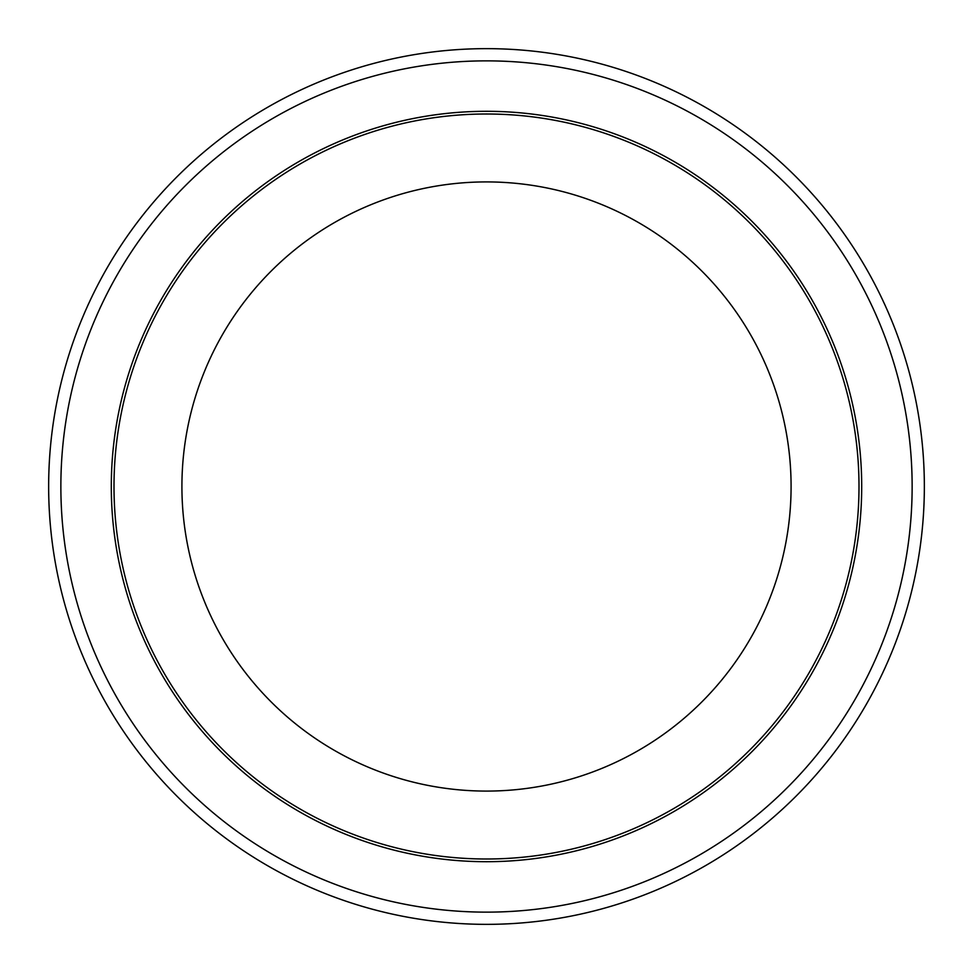 <?xml version="1.0" encoding="UTF-8"?>
<svg xmlns="http://www.w3.org/2000/svg" width="973" height="973" viewBox="0 0 973 973"><rect width="100%" height="100%" fill="white"/><g stroke="black" fill="none" stroke-linecap="round" stroke-linejoin="round"><path stroke-width="1.46" d="M181.915 486.5A304.585 304.585 0 0 0 486.5 791.085A304.585 304.585 0 0 0 791.085 486.5A304.585 304.585 0 0 0 486.5 181.915A304.585 304.585 0 0 0 181.915 486.5M113.999 486.5A372.501 372.501 0 0 0 486.5 859.001A372.501 372.501 0 0 0 859.001 486.5A372.501 372.501 0 0 0 486.5 113.999A372.501 372.501 0 0 0 113.999 486.5M48.65 486.5A437.85 437.85 0 0 0 486.5 924.35A437.85 437.85 0 0 0 924.35 486.5A437.85 437.85 0 0 0 486.5 48.65A437.85 437.85 0 0 0 48.65 486.5A437.85 437.85 0 0 1 486.5 48.65A437.85 437.85 0 0 1 924.35 486.5M861.701 486.5A375.201 375.201 0 0 0 486.5 111.299A375.201 375.201 0 0 0 111.299 486.5A375.201 375.201 0 0 0 486.5 861.701A375.201 375.201 0 0 0 861.701 486.5M60.861 486.5A425.639 425.639 0 0 0 486.5 912.139A425.639 425.639 0 0 0 912.139 486.5A425.639 425.639 0 0 0 486.5 60.861A425.639 425.639 0 0 0 60.861 486.5"/></g></svg>
